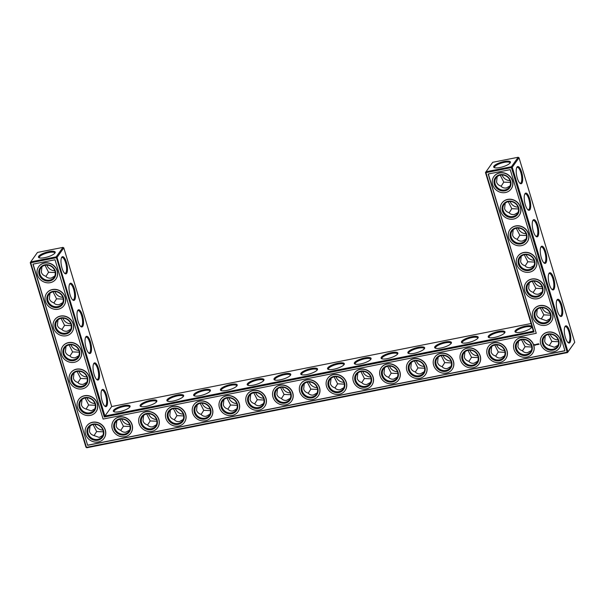 <?xml version="1.0" encoding="UTF-8"?>
<svg xmlns="http://www.w3.org/2000/svg" width="605" height="605" viewBox="0 0 605 605"><rect width="100%" height="100%" fill="white"/><g stroke="black" fill="none" stroke-linecap="round" stroke-linejoin="round"><path stroke-width="0.91" d="M46.872 265.073A8.077 7.313 -144.4 0 0 54.813 270.76M45.02 265.262L48.551 272.273L55.237 272.537M61.476 257.798A8.077 2.609 -101.2 0 1 62.02 257.473A8.077 2.609 -101.2 0 1 66.149 264.884A8.077 2.609 -101.2 0 1 65.158 273.316A8.077 2.609 -101.2 0 1 64.523 273.218M39.499 257.896A8.054 2.216 163.2 0 1 39.317 257.609A8.054 2.216 163.2 0 1 46.388 253.162A8.054 2.216 163.2 0 1 54.737 252.951A8.054 2.216 163.2 0 1 54.745 253.291M41.934 266.797L41.352 272.19C42.01 274.216 43.477 275.555 45.746 276.198C46.835 277.687 48.619 278.33 51.1 278.126L54.722 276.107M45.919 276.387L48.551 272.273M62.973 247.385L37.48 252.429L30.704 261.904L56.189 256.853L62.973 247.385L63.805 247.891L111.706 406.545L531.054 323.524M63.805 247.891L57.029 257.367L56.212 257.73L30.719 262.774L30.704 261.904L30.25 262.668L85.971 447.231L86.81 447.745L567.52 352.571L574.75 342.332L519.029 157.769L518.19 157.255L492.697 162.306L485.475 172.538L533.376 331.2L534.034 331.948L104.31 417.027L104.93 416.021L533.376 331.2M236.797 403.543A8.077 7.313 35.6 0 1 228.849 397.856M129.689 424.748A8.077 7.313 35.6 0 1 121.741 419.068M156.468 419.446A8.077 7.313 35.6 0 1 148.52 413.767M183.239 414.145A8.077 7.313 35.6 0 1 175.299 408.458M210.018 408.844A8.077 7.313 35.6 0 1 202.078 403.157M263.576 398.241A8.077 7.313 35.6 0 1 255.628 392.554M290.355 392.94A8.077 7.313 35.6 0 1 282.406 387.253M451.02 361.132A8.077 7.313 35.6 0 1 443.072 355.445M477.799 355.831A8.077 7.313 35.6 0 1 469.851 350.144M424.241 366.433A8.077 7.313 35.6 0 1 416.293 360.746M542.103 286.83A8.077 7.313 35.6 0 1 534.154 281.143M550.111 313.375A8.077 7.313 35.6 0 1 542.171 307.695M531.349 345.228A8.077 7.313 35.6 0 1 523.408 339.541M504.578 350.529A8.077 7.313 35.6 0 1 496.629 344.842M518.054 207.182A8.077 7.313 35.6 0 1 510.106 201.495M397.462 371.735A8.077 7.313 35.6 0 1 389.514 366.048M370.683 377.036A8.077 7.313 35.6 0 1 362.743 371.349M343.912 382.337A8.077 7.313 35.6 0 1 335.964 376.65M510.038 180.63A8.077 7.313 35.6 0 1 502.089 174.951M317.133 387.639A8.077 7.313 35.6 0 1 309.185 381.952M558.128 339.927A8.077 7.313 35.6 0 1 550.187 334.24M534.086 260.279A8.077 7.313 35.6 0 1 526.138 254.599M526.07 233.734A8.077 7.313 35.6 0 1 518.122 228.047M70.914 344.721A8.077 7.313 -144.4 0 0 78.862 350.401M62.897 318.17A8.077 7.313 -144.4 0 0 70.846 323.856M54.889 291.625A8.077 7.313 -144.4 0 0 62.829 297.305M94.962 424.37A8.077 7.313 -144.4 0 0 102.911 430.049M78.93 371.266A8.077 7.313 -144.4 0 0 86.878 376.953M86.946 397.818A8.077 7.313 -144.4 0 0 94.894 403.505M54.949 271.169A8.077 7.313 -144.4 0 0 48.559 265.285A8.077 7.313 -144.4 0 0 40.883 267.954A8.077 7.313 -144.4 0 0 43.197 278.602A8.077 7.313 -144.4 0 0 54.026 277.355A8.077 7.313 -144.4 0 0 54.949 271.169M62.065 268.287A8.765 2.836 -101.2 0 1 61.68 257.367A8.765 2.836 -101.2 0 1 67.011 264.718A8.765 2.836 -101.2 0 1 64.886 273.536A8.765 2.836 -101.2 0 1 62.065 268.287M44.679 257.662A8.742 2.405 163.2 0 1 39.015 257.722A8.742 2.405 163.2 0 1 46.139 252.338A8.742 2.405 163.2 0 1 55.055 252.875A8.742 2.405 163.2 0 1 44.679 257.662M62.965 297.721A8.077 7.313 -144.4 0 0 56.575 291.829A8.077 7.313 -144.4 0 0 48.899 294.499A8.077 7.313 -144.4 0 0 51.213 305.147A8.077 7.313 -144.4 0 0 62.035 303.899A8.077 7.313 -144.4 0 0 62.965 297.721M49.95 293.349L49.368 298.734C50.026 300.761 51.493 302.099 53.754 302.75C54.851 304.232 56.636 304.875 59.116 304.678L62.738 302.651M53.036 291.807L56.567 298.817L63.253 299.089M53.936 302.939L56.567 298.817M69.492 284.35A8.077 2.609 -101.2 0 1 70.036 284.017A8.077 2.609 -101.2 0 1 74.165 291.436A8.077 2.609 -101.2 0 1 73.175 299.861A8.077 2.609 -101.2 0 1 72.54 299.77M111.706 406.545L104.93 416.021L57.029 257.367L56.189 256.853L104.31 417.027M86.114 347.935A8.765 2.836 -101.2 0 1 85.728 337.015A8.765 2.836 -101.2 0 1 91.06 344.358A8.765 2.836 -101.2 0 1 88.927 353.184A8.765 2.836 -101.2 0 1 86.114 347.935M94.13 374.487A8.765 2.836 -101.2 0 1 93.745 363.56A8.765 2.836 -101.2 0 1 99.076 370.91A8.765 2.836 -101.2 0 1 96.944 379.736A8.765 2.836 -101.2 0 1 94.13 374.487M102.147 401.032A8.765 2.836 -101.2 0 1 101.761 390.112A8.765 2.836 -101.2 0 1 107.085 397.462A8.765 2.836 -101.2 0 1 104.96 406.28A8.765 2.836 -101.2 0 1 102.147 401.032M70.082 294.839A8.765 2.836 -101.2 0 1 69.696 283.919A8.765 2.836 -101.2 0 1 75.028 291.262A8.765 2.836 -101.2 0 1 72.903 300.088A8.765 2.836 -101.2 0 1 70.082 294.839M78.098 321.391A8.765 2.836 -101.2 0 1 77.712 310.463A8.765 2.836 -101.2 0 1 83.044 317.814A8.765 2.836 -101.2 0 1 80.911 326.632A8.765 2.836 -101.2 0 1 78.098 321.391M119.54 411.657A8.765 2.412 -16.8 0 0 129.946 406.863A8.765 2.412 -16.8 0 0 121.008 406.326A8.765 2.412 -16.8 0 0 113.861 411.718A8.765 2.412 -16.8 0 0 119.54 411.657M146.319 406.356A8.765 2.412 -16.8 0 0 156.725 401.561A8.765 2.412 -16.8 0 0 147.786 401.024A8.765 2.412 -16.8 0 0 140.64 406.416A8.765 2.412 -16.8 0 0 146.319 406.356M173.098 401.055A8.765 2.412 -16.8 0 0 183.504 396.26A8.765 2.412 -16.8 0 0 174.565 395.723A8.765 2.412 -16.8 0 0 167.419 401.115A8.765 2.412 -16.8 0 0 173.098 401.055M199.877 395.753A8.765 2.412 -16.8 0 0 210.283 390.959A8.765 2.412 -16.8 0 0 201.344 390.422A8.765 2.412 -16.8 0 0 194.197 395.814A8.765 2.412 -16.8 0 0 199.877 395.753M226.656 390.452A8.765 2.412 -16.8 0 0 237.062 385.657A8.765 2.412 -16.8 0 0 228.123 385.12A8.765 2.412 -16.8 0 0 220.969 390.512A8.765 2.412 -16.8 0 0 226.656 390.452M253.427 385.151A8.765 2.412 -16.8 0 0 263.84 380.356A8.765 2.412 -16.8 0 0 254.894 379.819A8.765 2.412 -16.8 0 0 247.748 385.211A8.765 2.412 -16.8 0 0 253.427 385.151M280.206 379.849A8.765 2.412 -16.8 0 0 290.612 375.055A8.765 2.412 -16.8 0 0 281.673 374.518A8.765 2.412 -16.8 0 0 274.526 379.91A8.765 2.412 -16.8 0 0 280.206 379.849M306.985 374.548A8.765 2.412 -16.8 0 0 317.391 369.753A8.765 2.412 -16.8 0 0 308.452 369.216A8.765 2.412 -16.8 0 0 301.305 374.608A8.765 2.412 -16.8 0 0 306.985 374.548M333.763 369.247A8.765 2.412 -16.8 0 0 344.169 364.452A8.765 2.412 -16.8 0 0 335.23 363.915A8.765 2.412 -16.8 0 0 328.084 369.307A8.765 2.412 -16.8 0 0 333.763 369.247M360.542 363.945A8.765 2.412 -16.8 0 0 370.948 359.151A8.765 2.412 -16.8 0 0 362.009 358.614A8.765 2.412 -16.8 0 0 354.863 364.006A8.765 2.412 -16.8 0 0 360.542 363.945M387.321 358.644A8.765 2.412 -16.8 0 0 397.727 353.849A8.765 2.412 -16.8 0 0 388.788 353.312A8.765 2.412 -16.8 0 0 381.642 358.704A8.765 2.412 -16.8 0 0 387.321 358.644M414.1 353.343A8.765 2.412 -16.8 0 0 424.506 348.548A8.765 2.412 -16.8 0 0 415.567 348.011A8.765 2.412 -16.8 0 0 408.413 353.403A8.765 2.412 -16.8 0 0 414.1 353.343M440.871 348.041A8.765 2.412 -16.8 0 0 451.285 343.247A8.765 2.412 -16.8 0 0 442.338 342.71A8.765 2.412 -16.8 0 0 435.192 348.102A8.765 2.412 -16.8 0 0 440.871 348.041M467.65 342.74A8.765 2.412 -16.8 0 0 478.056 337.945A8.765 2.412 -16.8 0 0 469.117 337.409A8.765 2.412 -16.8 0 0 461.97 342.801A8.765 2.412 -16.8 0 0 467.65 342.74M494.429 337.439A8.765 2.412 -16.8 0 0 504.835 332.644A8.765 2.412 -16.8 0 0 495.896 332.107A8.765 2.412 -16.8 0 0 488.749 337.499A8.765 2.412 -16.8 0 0 494.429 337.439M521.207 332.137A8.765 2.412 -16.8 0 0 531.614 327.343A8.765 2.412 -16.8 0 0 522.675 326.806A8.765 2.412 -16.8 0 0 515.528 332.198A8.765 2.412 -16.8 0 0 521.207 332.137M518.19 157.255L511.414 166.73L485.921 171.775L485.944 172.652L485.475 172.538M499.896 167.532A8.742 2.405 -16.8 0 0 510.28 162.753A8.742 2.405 -16.8 0 0 501.363 162.216A8.742 2.405 -16.8 0 0 494.232 167.6A8.742 2.405 -16.8 0 0 499.896 167.532M574.75 342.332L567.974 351.808L512.246 167.237L519.029 157.769M565.38 337.461A8.765 2.836 -101.2 0 1 564.994 326.534A8.765 2.836 -101.2 0 1 570.326 333.884A8.765 2.836 -101.2 0 1 568.201 342.71A8.765 2.836 -101.2 0 1 565.38 337.461M557.364 310.909A8.765 2.836 -101.2 0 1 556.978 299.989A8.765 2.836 -101.2 0 1 562.31 307.332A8.765 2.836 -101.2 0 1 560.185 316.158A8.765 2.836 -101.2 0 1 557.364 310.909M549.348 284.358A8.765 2.836 -101.2 0 1 548.969 273.437A8.765 2.836 -101.2 0 1 554.293 280.788A8.765 2.836 -101.2 0 1 552.168 289.606A8.765 2.836 -101.2 0 1 549.348 284.358M541.339 257.813A8.765 2.836 -101.2 0 1 540.953 246.893A8.765 2.836 -101.2 0 1 546.277 254.236A8.765 2.836 -101.2 0 1 544.152 263.062A8.765 2.836 -101.2 0 1 541.339 257.813M533.323 231.261A8.765 2.836 -101.2 0 1 532.937 220.341A8.765 2.836 -101.2 0 1 538.261 227.692A8.765 2.836 -101.2 0 1 536.136 236.51A8.765 2.836 -101.2 0 1 533.323 231.261M525.306 204.717A8.765 2.836 -101.2 0 1 524.921 193.789A8.765 2.836 -101.2 0 1 530.245 201.14A8.765 2.836 -101.2 0 1 528.12 209.965A8.765 2.836 -101.2 0 1 525.306 204.717M517.29 178.165A8.765 2.836 -101.2 0 1 516.904 167.245A8.765 2.836 -101.2 0 1 522.228 174.588A8.765 2.836 -101.2 0 1 520.103 183.413A8.765 2.836 -101.2 0 1 517.29 178.165M226.996 398.045L230.52 405.04L237.213 405.32M119.888 419.25L123.405 426.245L130.105 426.525M146.667 413.949L150.184 420.944L156.884 421.224M173.446 408.647L176.963 415.643L183.663 415.922M200.225 403.346L203.741 410.341L210.434 410.621M253.775 392.743L257.299 399.739L263.992 400.018M280.554 387.442L284.078 394.437L290.771 394.717M441.219 355.634L444.743 362.629L451.436 362.909M467.998 350.333L471.522 357.321L478.215 357.608M414.44 360.935L417.964 367.931L424.657 368.211M542.519 288.608L535.833 288.343L533.202 292.457M532.302 281.333L535.833 288.343M550.535 315.16L543.85 314.887L541.218 319.009M540.318 307.877L543.85 314.887M521.555 339.73L525.072 346.718L531.772 346.998M494.777 345.031L498.293 352.019L504.993 352.307M518.47 208.959L511.792 208.695L509.153 212.816M508.253 201.684L511.792 208.695M387.669 366.237L391.185 373.232L397.878 373.512M360.89 371.538L364.407 378.533L371.107 378.813M334.111 376.839L337.628 383.835L344.328 384.115M510.454 182.415L503.776 182.143L501.137 186.264M500.237 175.132L503.776 182.143M307.332 382.141L310.849 389.136L317.549 389.416M558.551 341.704L551.866 341.439L549.234 345.553M548.334 334.429L551.866 341.439M534.502 262.063L527.817 261.791L525.185 265.913M524.285 254.781L527.817 261.791M526.486 235.511L519.808 235.239L517.169 239.361M516.269 228.236L519.808 235.239M69.068 344.903L72.6 351.913L79.278 352.186M61.052 318.359L64.584 325.369L71.269 325.634M93.109 424.551L96.649 431.562L103.326 431.834M77.077 371.455L80.616 378.465L87.294 378.73M85.093 398.007L88.632 405.01L95.31 405.282M55.426 271.282A8.765 7.941 -144.4 0 0 41.102 266.707A8.765 7.941 -144.4 0 0 45.322 280.69A8.765 7.941 -144.4 0 0 55.426 271.282M63.442 297.826A8.765 7.941 -144.4 0 0 49.118 293.259A8.765 7.941 -144.4 0 0 53.338 307.234A8.765 7.941 -144.4 0 0 63.442 297.826M85.517 337.446A8.077 2.609 -101.2 0 1 86.069 337.114A8.077 2.609 -101.2 0 1 90.198 344.532A8.077 2.609 -101.2 0 1 89.207 352.965A8.077 2.609 -101.2 0 1 88.572 352.866M93.533 363.998A8.077 2.609 -101.2 0 1 94.085 363.666A8.077 2.609 -101.2 0 1 98.214 371.084A8.077 2.609 -101.2 0 1 97.224 379.509A8.077 2.609 -101.2 0 1 96.588 379.411M101.549 390.543A8.077 2.609 -101.2 0 1 102.101 390.21A8.077 2.609 -101.2 0 1 106.223 397.629A8.077 2.609 -101.2 0 1 105.232 406.061A8.077 2.609 -101.2 0 1 104.604 405.963M77.501 310.894A8.077 2.609 -101.2 0 1 78.053 310.569A8.077 2.609 -101.2 0 1 82.182 317.98A8.077 2.609 -101.2 0 1 81.191 326.413A8.077 2.609 -101.2 0 1 80.556 326.314M129.636 407.278A8.077 2.223 -16.8 0 0 129.629 406.938A8.077 2.223 -16.8 0 0 121.257 407.142A8.077 2.223 -16.8 0 0 114.163 411.604A8.077 2.223 -16.8 0 0 114.345 411.892M156.415 401.977A8.077 2.223 -16.8 0 0 156.408 401.637A8.077 2.223 -16.8 0 0 148.036 401.841A8.077 2.223 -16.8 0 0 140.942 406.303A8.077 2.223 -16.8 0 0 141.124 406.59M183.194 396.676A8.077 2.223 -16.8 0 0 183.186 396.336A8.077 2.223 -16.8 0 0 174.815 396.54A8.077 2.223 -16.8 0 0 167.721 401.002A8.077 2.223 -16.8 0 0 167.903 401.289M209.973 391.374A8.077 2.223 -16.8 0 0 209.965 391.034A8.077 2.223 -16.8 0 0 201.594 391.238A8.077 2.223 -16.8 0 0 194.5 395.7A8.077 2.223 -16.8 0 0 194.681 395.988M236.752 386.073A8.077 2.223 -16.8 0 0 236.744 385.733A8.077 2.223 -16.8 0 0 228.365 385.937A8.077 2.223 -16.8 0 0 221.279 390.399A8.077 2.223 -16.8 0 0 221.46 390.686M263.53 380.772A8.077 2.223 -16.8 0 0 263.515 380.432A8.077 2.223 -16.8 0 0 255.144 380.636A8.077 2.223 -16.8 0 0 248.058 385.098A8.077 2.223 -16.8 0 0 248.239 385.385M290.309 375.471A8.077 2.223 -16.8 0 0 290.294 375.13A8.077 2.223 -16.8 0 0 281.922 375.334A8.077 2.223 -16.8 0 0 274.836 379.796A8.077 2.223 -16.8 0 0 275.01 380.084M317.08 370.169A8.077 2.223 -16.8 0 0 317.073 369.829A8.077 2.223 -16.8 0 0 308.701 370.033A8.077 2.223 -16.8 0 0 301.608 374.495A8.077 2.223 -16.8 0 0 301.789 374.782M343.859 364.868A8.077 2.223 -16.8 0 0 343.852 364.528A8.077 2.223 -16.8 0 0 335.48 364.732A8.077 2.223 -16.8 0 0 328.386 369.194A8.077 2.223 -16.8 0 0 328.568 369.481M370.638 359.567A8.077 2.223 -16.8 0 0 370.631 359.226A8.077 2.223 -16.8 0 0 362.259 359.43A8.077 2.223 -16.8 0 0 355.165 363.892A8.077 2.223 -16.8 0 0 355.347 364.18M397.417 354.265A8.077 2.223 -16.8 0 0 397.409 353.925A8.077 2.223 -16.8 0 0 389.03 354.129A8.077 2.223 -16.8 0 0 381.944 358.591A8.077 2.223 -16.8 0 0 382.126 358.878M424.196 348.964A8.077 2.223 -16.8 0 0 424.188 348.616A8.077 2.223 -16.8 0 0 415.809 348.828A8.077 2.223 -16.8 0 0 408.723 353.29A8.077 2.223 -16.8 0 0 408.904 353.577M450.975 343.663A8.077 2.223 -16.8 0 0 450.959 343.315A8.077 2.223 -16.8 0 0 442.588 343.527A8.077 2.223 -16.8 0 0 435.502 347.988A8.077 2.223 -16.8 0 0 435.683 348.276M477.753 338.361A8.077 2.223 -16.8 0 0 477.738 338.013A8.077 2.223 -16.8 0 0 469.367 338.225A8.077 2.223 -16.8 0 0 462.28 342.687A8.077 2.223 -16.8 0 0 462.454 342.974M504.525 333.06A8.077 2.223 -16.8 0 0 504.517 332.712A8.077 2.223 -16.8 0 0 496.145 332.924A8.077 2.223 -16.8 0 0 489.052 337.386A8.077 2.223 -16.8 0 0 489.233 337.673M531.303 327.759A8.077 2.223 -16.8 0 0 531.296 327.411A8.077 2.223 -16.8 0 0 522.924 327.623A8.077 2.223 -16.8 0 0 515.831 332.084A8.077 2.223 -16.8 0 0 516.012 332.372M86.81 447.745L86.447 447.345L567.157 352.171L567.52 352.571L567.974 351.808L567.157 352.171L511.437 167.608L512.246 167.237L511.414 166.73L511.437 167.608L485.944 172.652L534.034 331.948M509.97 163.168A8.054 2.216 -16.8 0 0 509.954 162.828A8.054 2.216 -16.8 0 0 501.605 163.032A8.054 2.216 -16.8 0 0 494.542 167.479A8.054 2.216 -16.8 0 0 494.716 167.767M564.79 326.965A8.077 2.609 -101.2 0 1 565.335 326.639A8.077 2.609 -101.2 0 1 569.464 334.051A8.077 2.609 -101.2 0 1 568.473 342.483A8.077 2.609 -101.2 0 1 567.838 342.385M556.774 300.42A8.077 2.609 -101.2 0 1 557.318 300.088A8.077 2.609 -101.2 0 1 561.448 307.506A8.077 2.609 -101.2 0 1 560.457 315.931A8.077 2.609 -101.2 0 1 559.822 315.84M548.758 273.868A8.077 2.609 -101.2 0 1 549.302 273.543A8.077 2.609 -101.2 0 1 553.431 280.954A8.077 2.609 -101.2 0 1 552.441 289.387A8.077 2.609 -101.2 0 1 551.805 289.288M540.741 247.324A8.077 2.609 -101.2 0 1 541.286 246.991A8.077 2.609 -101.2 0 1 545.415 254.41A8.077 2.609 -101.2 0 1 544.424 262.835A8.077 2.609 -101.2 0 1 543.797 262.744M532.725 220.772A8.077 2.609 -101.2 0 1 533.27 220.447A8.077 2.609 -101.2 0 1 537.399 227.858A8.077 2.609 -101.2 0 1 536.408 236.29A8.077 2.609 -101.2 0 1 535.78 236.192M524.709 194.228A8.077 2.609 -101.2 0 1 525.253 193.895A8.077 2.609 -101.2 0 1 529.383 201.314A8.077 2.609 -101.2 0 1 528.392 209.738A8.077 2.609 -101.2 0 1 527.764 209.64M516.693 167.676A8.077 2.609 -101.2 0 1 517.245 167.343A8.077 2.609 -101.2 0 1 521.366 174.762A8.077 2.609 -101.2 0 1 520.376 183.194A8.077 2.609 -101.2 0 1 519.748 183.096M30.25 262.668L30.719 262.774L86.447 447.345L85.971 447.231M250.697 394.286L250.115 399.671C250.773 401.69 252.224 403.028 254.478 403.679C256.006 405.335 257.798 405.985 259.855 405.622L263.485 403.595M257.299 399.739L254.66 403.875M230.52 405.04L227.881 409.177M223.918 399.587L223.336 404.972C223.994 406.991 225.446 408.33 227.699 408.98C229.227 410.636 231.019 411.287 233.076 410.924L236.706 408.897M143.589 415.491L142.999 420.876C143.657 422.895 145.117 424.234 147.37 424.884C148.891 426.54 150.683 427.19 152.74 426.827L156.37 424.801M150.184 420.944L147.544 425.081M123.405 426.245L120.773 430.382M116.81 420.793L116.221 426.177C116.878 428.196 118.338 429.535 120.592 430.185C122.112 431.841 123.904 432.492 125.969 432.129L129.591 430.102M170.36 410.19L169.778 415.575C170.436 417.594 171.888 418.932 174.142 419.583C175.669 421.239 177.462 421.889 179.519 421.526L183.149 419.499M176.963 415.643L174.323 419.779M197.139 404.889L196.557 410.273C197.215 412.292 198.667 413.631 200.921 414.281C202.448 415.938 204.24 416.588 206.297 416.225L209.927 414.198M203.741 410.341L201.102 414.478M277.476 388.985L276.886 394.369C277.544 396.388 279.003 397.727 281.257 398.377C282.785 400.034 284.577 400.684 286.634 400.321L290.264 398.294M284.078 394.437L281.438 398.574M304.255 383.683L303.665 389.068C304.323 391.087 305.782 392.426 308.036 393.076C309.556 394.732 311.348 395.375 313.405 395.02L317.035 392.993M310.849 389.136L308.217 393.273M464.92 351.876L464.33 357.26C464.988 359.279 466.447 360.618 468.701 361.268C470.229 362.924 472.021 363.567 474.078 363.212L477.7 361.185M471.522 357.321L468.883 361.457M444.743 362.629L442.104 366.759M438.141 357.177L437.559 362.561C438.217 364.581 439.669 365.919 441.922 366.57C443.45 368.226 445.242 368.868 447.299 368.513L450.929 366.486M491.699 346.574L491.109 351.959C491.767 353.978 493.226 355.316 495.48 355.967C497 357.623 498.792 358.266 500.849 357.91L504.479 355.884M498.293 352.019L495.661 356.156M417.964 367.931L415.325 372.06M411.362 362.478L410.78 367.863C411.438 369.882 412.89 371.22 415.143 371.871C416.671 373.527 418.463 374.17 420.52 373.814L424.15 371.788M521.207 256.323L520.618 261.708C521.283 263.735 522.743 265.073 525.011 265.724C526.116 267.213 527.9 267.856 530.366 267.652L533.996 265.625M529.224 282.868L528.634 288.26C529.299 290.287 530.759 291.625 533.028 292.268C534.124 293.758 535.917 294.401 538.382 294.196L542.004 292.177M537.232 309.42L536.65 314.804C537.308 316.831 538.775 318.17 541.044 318.82L546.398 320.748L550.021 318.722M545.249 335.972L544.666 341.356C545.324 343.383 546.791 344.721 549.06 345.364L554.414 347.293L558.037 345.274M525.072 346.718L522.433 350.855M518.477 341.273L517.888 346.657C518.545 348.677 520.005 350.015 522.259 350.666C523.779 352.322 525.571 352.965 527.628 352.609L531.258 350.582M497.159 176.675L496.576 182.06C497.234 184.094 498.694 185.425 500.963 186.075C502.067 187.565 503.852 188.208 506.317 188.004L509.947 185.985M505.175 203.227L504.585 208.612C505.251 210.638 506.71 211.977 508.979 212.62C510.083 214.109 511.868 214.752 514.333 214.556L517.963 212.529M391.185 373.232L388.546 377.361M384.583 367.779L384.001 373.164C384.659 375.183 386.111 376.522 388.365 377.172C389.892 378.828 391.685 379.471 393.742 379.116L397.372 377.089M364.407 378.533L361.767 382.662M357.805 373.081L357.222 378.465C357.88 380.484 359.332 381.823 361.586 382.473C363.113 384.13 364.906 384.772 366.963 384.417L370.593 382.39M337.628 383.835L334.988 387.964M331.033 378.382L330.443 383.767C331.101 385.786 332.561 387.124 334.815 387.775C336.335 389.431 338.127 390.074 340.184 389.718L343.814 387.692M513.191 229.771L512.601 235.163C513.267 237.19 514.726 238.529 516.995 239.172C518.099 240.661 519.884 241.304 522.349 241.1L525.979 239.081M70.755 329.203L67.132 331.222C64.652 331.427 62.867 330.784 61.771 329.294C59.509 328.651 58.042 327.313 57.384 325.286L57.967 319.894M61.952 329.483L64.584 325.369M65.983 346.446L65.401 351.83C66.058 353.857 67.526 355.195 69.787 355.846C70.883 357.328 72.668 357.971 75.149 357.774L78.771 355.755M69.961 356.035L72.6 351.913M94.803 408.851L91.181 410.871L85.819 408.942C83.55 408.292 82.091 406.961 81.433 404.934L82.015 399.542M85.993 409.131L88.632 405.01M90.032 426.094L89.442 431.478C90.107 433.505 91.567 434.844 93.835 435.494L99.19 437.423L102.82 435.396M94.009 435.683L96.649 431.562M73.999 372.998L73.417 378.382C74.075 380.409 75.542 381.747 77.803 382.39C78.9 383.88 80.684 384.523 83.165 384.326L86.787 382.299M77.977 382.579L80.616 378.465M57.135 270.942A10.618 9.612 -144.4 0 0 48.74 263.205A10.618 9.612 -144.4 0 0 38.652 266.714A10.618 9.612 -144.4 0 0 41.692 280.712A10.618 9.612 -144.4 0 0 55.917 279.064A10.618 9.612 -144.4 0 0 57.135 270.942M70.982 324.265A8.077 7.313 -144.4 0 0 64.591 318.381A8.077 7.313 -144.4 0 0 56.915 321.051A8.077 7.313 -144.4 0 0 59.229 331.699A8.077 7.313 -144.4 0 0 70.051 330.451A8.077 7.313 -144.4 0 0 70.982 324.265M65.151 297.486A10.618 9.612 -144.4 0 0 56.757 289.75A10.618 9.612 -144.4 0 0 46.668 293.266A10.618 9.612 -144.4 0 0 49.708 307.257A10.618 9.612 -144.4 0 0 63.933 305.616A10.618 9.612 -144.4 0 0 65.151 297.486M87.649 445.303L32.95 264.135L55.017 259.772L103.107 419.061L536.264 333.31L488.167 174.013L510.234 169.642L564.934 350.817L87.649 445.303L33.101 264.105M227.193 398.007A8.077 7.313 35.6 0 1 235.7 401.478A8.077 7.313 35.6 0 1 236.003 410.137A8.077 7.313 35.6 0 1 225.181 411.385A8.077 7.313 35.6 0 1 222.867 400.737A8.077 7.313 35.6 0 1 227.193 398.007M253.971 392.705A8.077 7.313 35.6 0 1 262.472 396.177A8.077 7.313 35.6 0 1 262.782 404.836A8.077 7.313 35.6 0 1 251.96 406.084A8.077 7.313 35.6 0 1 249.646 395.436A8.077 7.313 35.6 0 1 253.971 392.705M200.414 403.308A8.077 7.313 35.6 0 1 208.922 406.779A8.077 7.313 35.6 0 1 209.224 415.438A8.077 7.313 35.6 0 1 198.402 416.686A8.077 7.313 35.6 0 1 196.088 406.038A8.077 7.313 35.6 0 1 200.414 403.308M120.077 419.212A8.077 7.313 35.6 0 1 128.585 422.683A8.077 7.313 35.6 0 1 128.895 431.342A8.077 7.313 35.6 0 1 118.073 432.59A8.077 7.313 35.6 0 1 115.759 421.942A8.077 7.313 35.6 0 1 120.077 419.212M146.856 413.911A8.077 7.313 35.6 0 1 155.364 417.382A8.077 7.313 35.6 0 1 155.674 426.041A8.077 7.313 35.6 0 1 144.845 427.289A8.077 7.313 35.6 0 1 142.538 416.641A8.077 7.313 35.6 0 1 146.856 413.911M103.047 430.458A8.077 7.313 -144.4 0 0 96.656 424.574A8.077 7.313 -144.4 0 0 88.98 427.243A8.077 7.313 -144.4 0 0 91.294 437.891A8.077 7.313 -144.4 0 0 102.116 436.644A8.077 7.313 -144.4 0 0 103.047 430.458M173.635 408.609A8.077 7.313 35.6 0 1 182.143 412.081A8.077 7.313 35.6 0 1 182.453 420.74A8.077 7.313 35.6 0 1 171.623 421.988A8.077 7.313 35.6 0 1 169.309 411.339A8.077 7.313 35.6 0 1 173.635 408.609M280.75 387.404A8.077 7.313 35.6 0 1 289.25 390.875A8.077 7.313 35.6 0 1 289.561 399.534A8.077 7.313 35.6 0 1 278.739 400.782A8.077 7.313 35.6 0 1 276.424 390.134A8.077 7.313 35.6 0 1 280.75 387.404M307.522 382.103A8.077 7.313 35.6 0 1 316.029 385.574A8.077 7.313 35.6 0 1 316.339 394.233A8.077 7.313 35.6 0 1 305.517 395.481A8.077 7.313 35.6 0 1 303.203 384.833A8.077 7.313 35.6 0 1 307.522 382.103M441.416 355.596A8.077 7.313 35.6 0 1 449.916 359.067A8.077 7.313 35.6 0 1 450.226 367.727A8.077 7.313 35.6 0 1 439.404 368.974A8.077 7.313 35.6 0 1 437.09 358.326A8.077 7.313 35.6 0 1 441.416 355.596M468.194 350.295A8.077 7.313 35.6 0 1 476.695 353.766A8.077 7.313 35.6 0 1 477.005 362.425A8.077 7.313 35.6 0 1 466.183 363.673A8.077 7.313 35.6 0 1 463.869 353.025A8.077 7.313 35.6 0 1 468.194 350.295M414.637 360.898A8.077 7.313 35.6 0 1 423.145 364.369A8.077 7.313 35.6 0 1 423.447 373.028A8.077 7.313 35.6 0 1 412.625 374.276A8.077 7.313 35.6 0 1 410.311 363.628A8.077 7.313 35.6 0 1 414.637 360.898M494.966 344.994A8.077 7.313 35.6 0 1 503.473 348.465A8.077 7.313 35.6 0 1 503.783 357.124A8.077 7.313 35.6 0 1 492.962 358.372A8.077 7.313 35.6 0 1 490.647 347.724A8.077 7.313 35.6 0 1 494.966 344.994M387.858 366.199A8.077 7.313 35.6 0 1 396.366 369.67A8.077 7.313 35.6 0 1 396.668 378.329A8.077 7.313 35.6 0 1 385.846 379.577A8.077 7.313 35.6 0 1 383.532 368.929A8.077 7.313 35.6 0 1 387.858 366.199M524.474 254.743A8.077 7.313 35.6 0 1 532.982 258.214A8.077 7.313 35.6 0 1 533.292 266.873A8.077 7.313 35.6 0 1 522.47 268.121A8.077 7.313 35.6 0 1 520.156 257.473A8.077 7.313 35.6 0 1 524.474 254.743M532.491 281.287A8.077 7.313 35.6 0 1 540.999 284.766A8.077 7.313 35.6 0 1 541.309 293.425A8.077 7.313 35.6 0 1 530.479 294.673A8.077 7.313 35.6 0 1 528.173 284.025A8.077 7.313 35.6 0 1 532.491 281.287M540.507 307.839A8.077 7.313 35.6 0 1 549.015 311.31A8.077 7.313 35.6 0 1 549.325 319.969A8.077 7.313 35.6 0 1 538.495 321.217A8.077 7.313 35.6 0 1 536.181 310.577A8.077 7.313 35.6 0 1 540.507 307.839M548.523 334.391A8.077 7.313 35.6 0 1 557.031 337.862A8.077 7.313 35.6 0 1 557.334 346.521A8.077 7.313 35.6 0 1 546.512 347.769A8.077 7.313 35.6 0 1 544.197 337.121A8.077 7.313 35.6 0 1 548.523 334.391M521.744 339.692A8.077 7.313 35.6 0 1 530.252 343.164A8.077 7.313 35.6 0 1 530.562 351.823A8.077 7.313 35.6 0 1 519.733 353.07A8.077 7.313 35.6 0 1 517.419 342.422A8.077 7.313 35.6 0 1 521.744 339.692M500.433 175.095A8.077 7.313 35.6 0 1 508.934 178.566A8.077 7.313 35.6 0 1 509.244 187.225A8.077 7.313 35.6 0 1 498.422 188.48A8.077 7.313 35.6 0 1 496.108 177.832A8.077 7.313 35.6 0 1 500.433 175.095M508.45 201.646A8.077 7.313 35.6 0 1 516.95 205.118A8.077 7.313 35.6 0 1 517.26 213.777A8.077 7.313 35.6 0 1 506.438 215.025A8.077 7.313 35.6 0 1 504.124 204.377A8.077 7.313 35.6 0 1 508.45 201.646M516.458 228.191A8.077 7.313 35.6 0 1 524.966 231.67A8.077 7.313 35.6 0 1 525.276 240.329A8.077 7.313 35.6 0 1 514.454 241.576A8.077 7.313 35.6 0 1 512.14 230.929A8.077 7.313 35.6 0 1 516.458 228.191M361.079 371.5A8.077 7.313 35.6 0 1 369.587 374.971A8.077 7.313 35.6 0 1 369.889 383.63A8.077 7.313 35.6 0 1 359.067 384.878A8.077 7.313 35.6 0 1 356.753 374.23A8.077 7.313 35.6 0 1 361.079 371.5M334.3 376.802A8.077 7.313 35.6 0 1 342.808 380.273A8.077 7.313 35.6 0 1 343.118 388.932A8.077 7.313 35.6 0 1 332.289 390.18A8.077 7.313 35.6 0 1 329.975 379.532A8.077 7.313 35.6 0 1 334.3 376.802M78.998 350.817A8.077 7.313 -144.4 0 0 72.608 344.926A8.077 7.313 -144.4 0 0 64.932 347.603A8.077 7.313 -144.4 0 0 67.246 358.251A8.077 7.313 -144.4 0 0 78.068 356.995A8.077 7.313 -144.4 0 0 78.998 350.817M87.014 377.361A8.077 7.313 -144.4 0 0 80.624 371.478A8.077 7.313 -144.4 0 0 72.948 374.147A8.077 7.313 -144.4 0 0 75.262 384.795A8.077 7.313 -144.4 0 0 86.084 383.547A8.077 7.313 -144.4 0 0 87.014 377.361M95.03 403.913A8.077 7.313 -144.4 0 0 88.64 398.03A8.077 7.313 -144.4 0 0 80.964 400.699A8.077 7.313 -144.4 0 0 83.278 411.347A8.077 7.313 -144.4 0 0 94.1 410.092A8.077 7.313 -144.4 0 0 95.03 403.913M38.705 266.639A10.618 9.612 35.6 0 1 38.765 266.555A10.618 9.612 35.6 0 1 48.854 263.046A10.618 9.612 35.6 0 1 57.248 270.783A10.618 9.612 35.6 0 1 56.031 278.905A10.618 9.612 35.6 0 1 55.97 278.988M71.458 324.378A8.765 7.941 -144.4 0 0 57.135 319.803A8.765 7.941 -144.4 0 0 61.355 333.786A8.765 7.941 -144.4 0 0 71.458 324.378M46.721 293.183A10.618 9.612 35.6 0 1 46.782 293.107A10.618 9.612 35.6 0 1 56.87 289.591A10.618 9.612 35.6 0 1 65.264 297.327A10.618 9.612 35.6 0 1 64.047 305.457A10.618 9.612 35.6 0 1 63.986 305.533M564.896 350.688L87.763 445.144M536.264 333.31L488.326 173.983M226.83 397.606A8.765 7.941 35.6 0 1 237.531 408.314A8.765 7.941 35.6 0 1 223.434 411.105A8.765 7.941 35.6 0 1 226.83 397.606M253.608 392.305A8.765 7.941 35.6 0 1 264.309 403.013A8.765 7.941 35.6 0 1 250.213 405.804A8.765 7.941 35.6 0 1 253.608 392.305M200.051 402.907A8.765 7.941 35.6 0 1 210.759 413.616A8.765 7.941 35.6 0 1 196.655 416.406A8.765 7.941 35.6 0 1 200.051 402.907M119.714 418.811A8.765 7.941 35.6 0 1 130.423 429.52A8.765 7.941 35.6 0 1 116.326 432.31A8.765 7.941 35.6 0 1 119.714 418.811M146.493 413.51A8.765 7.941 35.6 0 1 157.202 424.218A8.765 7.941 35.6 0 1 143.098 427.009A8.765 7.941 35.6 0 1 146.493 413.51M103.515 430.571A8.765 7.941 -144.4 0 0 89.2 426.003A8.765 7.941 -144.4 0 0 93.42 439.979A8.765 7.941 -144.4 0 0 103.515 430.571M173.272 408.209A8.765 7.941 35.6 0 1 183.981 418.917A8.765 7.941 35.6 0 1 169.876 421.708A8.765 7.941 35.6 0 1 173.272 408.209M280.387 387.003A8.765 7.941 35.6 0 1 291.088 397.712A8.765 7.941 35.6 0 1 276.992 400.502A8.765 7.941 35.6 0 1 280.387 387.003M307.159 381.702A8.765 7.941 35.6 0 1 317.867 392.411A8.765 7.941 35.6 0 1 303.77 395.201A8.765 7.941 35.6 0 1 307.159 381.702M441.053 355.195A8.765 7.941 35.6 0 1 451.753 365.904A8.765 7.941 35.6 0 1 437.657 368.695A8.765 7.941 35.6 0 1 441.053 355.195M467.831 349.894A8.765 7.941 35.6 0 1 478.532 360.603A8.765 7.941 35.6 0 1 464.436 363.393A8.765 7.941 35.6 0 1 467.831 349.894M414.274 360.497A8.765 7.941 35.6 0 1 424.975 371.205A8.765 7.941 35.6 0 1 410.878 373.996A8.765 7.941 35.6 0 1 414.274 360.497M494.603 344.593A8.765 7.941 35.6 0 1 505.311 355.301A8.765 7.941 35.6 0 1 491.207 358.092A8.765 7.941 35.6 0 1 494.603 344.593M387.495 365.798A8.765 7.941 35.6 0 1 398.196 376.507A8.765 7.941 35.6 0 1 384.099 379.297A8.765 7.941 35.6 0 1 387.495 365.798M524.111 254.342A8.765 7.941 35.6 0 1 534.82 265.05A8.765 7.941 35.6 0 1 520.716 267.841A8.765 7.941 35.6 0 1 524.111 254.342M532.128 280.894A8.765 7.941 35.6 0 1 542.836 291.602A8.765 7.941 35.6 0 1 528.732 294.393A8.765 7.941 35.6 0 1 532.128 280.894M540.144 307.438A8.765 7.941 35.6 0 1 550.852 318.154A8.765 7.941 35.6 0 1 536.748 320.945A8.765 7.941 35.6 0 1 540.144 307.438M548.16 333.99A8.765 7.941 35.6 0 1 558.869 344.699A8.765 7.941 35.6 0 1 544.765 347.489A8.765 7.941 35.6 0 1 548.16 333.99M521.381 339.292A8.765 7.941 35.6 0 1 532.09 350A8.765 7.941 35.6 0 1 517.986 352.791A8.765 7.941 35.6 0 1 521.381 339.292M500.07 174.694A8.765 7.941 35.6 0 1 510.771 185.41A8.765 7.941 35.6 0 1 496.675 188.2A8.765 7.941 35.6 0 1 500.07 174.694M508.087 201.246A8.765 7.941 35.6 0 1 518.788 211.954A8.765 7.941 35.6 0 1 504.691 214.745A8.765 7.941 35.6 0 1 508.087 201.246M516.095 227.798A8.765 7.941 35.6 0 1 526.804 238.506A8.765 7.941 35.6 0 1 512.707 241.297A8.765 7.941 35.6 0 1 516.095 227.798M360.716 371.099A8.765 7.941 35.6 0 1 371.425 381.808A8.765 7.941 35.6 0 1 357.321 384.599A8.765 7.941 35.6 0 1 360.716 371.099M333.937 376.401A8.765 7.941 35.6 0 1 344.646 387.109A8.765 7.941 35.6 0 1 330.542 389.9A8.765 7.941 35.6 0 1 333.937 376.401M79.467 350.923A8.765 7.941 -144.4 0 0 65.151 346.355A8.765 7.941 -144.4 0 0 69.371 360.33A8.765 7.941 -144.4 0 0 79.467 350.923M87.483 377.475A8.765 7.941 -144.4 0 0 73.167 372.899A8.765 7.941 -144.4 0 0 77.387 386.882A8.765 7.941 -144.4 0 0 87.483 377.475M95.499 404.027A8.765 7.941 -144.4 0 0 81.183 399.451A8.765 7.941 -144.4 0 0 85.403 413.434A8.765 7.941 -144.4 0 0 95.499 404.027M542.019 335.805A10.618 9.612 35.6 0 1 542.08 335.722A10.618 9.612 35.6 0 1 547.759 332.13A10.618 9.612 35.6 0 1 558.944 336.698A10.618 9.612 35.6 0 1 559.345 348.079A10.618 9.612 35.6 0 1 559.285 348.155M538.616 343.799L539.161 344.237M538.412 343.844L538.631 344.343M537.936 343.897L538.117 344.479L537.936 343.897M537.618 344.343L537.784 343.965L537.913 344.525L537.255 344.071L537.739 343.942M536.741 344.169L537.293 344.608M536.408 344.275L536.612 344.737M535.773 344.593L536.212 344.737M534.661 344.449L535.561 344.88L534.964 345.319L534.616 344.548M515.241 341.107A10.618 9.612 35.6 0 1 515.301 341.023A10.618 9.612 35.6 0 1 520.981 337.431A10.618 9.612 35.6 0 1 532.166 341.999A10.618 9.612 35.6 0 1 532.566 353.38A10.618 9.612 35.6 0 1 532.506 353.456M488.469 346.408A10.618 9.612 35.6 0 1 488.522 346.325A10.618 9.612 35.6 0 1 494.209 342.732A10.618 9.612 35.6 0 1 505.387 347.3A10.618 9.612 35.6 0 1 505.788 358.682A10.618 9.612 35.6 0 1 505.735 358.757M461.691 351.709A10.618 9.612 35.6 0 1 461.744 351.626A10.618 9.612 35.6 0 1 467.431 348.034A10.618 9.612 35.6 0 1 478.608 352.602A10.618 9.612 35.6 0 1 479.009 363.983A10.618 9.612 35.6 0 1 478.956 364.059M434.912 357.01A10.618 9.612 35.6 0 1 434.965 356.927A10.618 9.612 35.6 0 1 440.652 353.335A10.618 9.612 35.6 0 1 451.829 357.903A10.618 9.612 35.6 0 1 452.238 369.284A10.618 9.612 35.6 0 1 452.177 369.36M534.003 309.253A10.618 9.612 35.6 0 1 534.064 309.178A10.618 9.612 35.6 0 1 539.743 305.585A10.618 9.612 35.6 0 1 550.928 310.146A10.618 9.612 35.6 0 1 551.329 321.527A10.618 9.612 35.6 0 1 551.268 321.61M408.133 362.312A10.618 9.612 35.6 0 1 408.193 362.229A10.618 9.612 35.6 0 1 413.873 358.636A10.618 9.612 35.6 0 1 425.05 363.204A10.618 9.612 35.6 0 1 425.459 374.586A10.618 9.612 35.6 0 1 425.398 374.661M381.354 367.613A10.618 9.612 35.6 0 1 381.415 367.53A10.618 9.612 35.6 0 1 387.094 363.938A10.618 9.612 35.6 0 1 398.272 368.505A10.618 9.612 35.6 0 1 398.68 379.887A10.618 9.612 35.6 0 1 398.619 379.963M354.575 372.914A10.618 9.612 35.6 0 1 354.636 372.831A10.618 9.612 35.6 0 1 360.315 369.239A10.618 9.612 35.6 0 1 371.5 373.807A10.618 9.612 35.6 0 1 371.901 385.188A10.618 9.612 35.6 0 1 371.841 385.264M327.804 378.216A10.618 9.612 35.6 0 1 327.857 378.133A10.618 9.612 35.6 0 1 333.536 374.54A10.618 9.612 35.6 0 1 344.721 379.108A10.618 9.612 35.6 0 1 345.122 390.49A10.618 9.612 35.6 0 1 345.069 390.565M525.995 282.709A10.618 9.612 35.6 0 1 526.048 282.626A10.618 9.612 35.6 0 1 531.735 279.034A10.618 9.612 35.6 0 1 542.912 283.601A10.618 9.612 35.6 0 1 543.313 294.975A10.618 9.612 35.6 0 1 543.26 295.059M517.978 256.157A10.618 9.612 35.6 0 1 518.031 256.081A10.618 9.612 35.6 0 1 523.718 252.482A10.618 9.612 35.6 0 1 534.896 257.049A10.618 9.612 35.6 0 1 535.296 268.431A10.618 9.612 35.6 0 1 535.243 268.507M301.025 383.517A10.618 9.612 35.6 0 1 301.078 383.441A10.618 9.612 35.6 0 1 306.765 379.842A10.618 9.612 35.6 0 1 317.943 384.409A10.618 9.612 35.6 0 1 318.343 395.791A10.618 9.612 35.6 0 1 318.291 395.867M274.246 388.818A10.618 9.612 35.6 0 1 274.299 388.743A10.618 9.612 35.6 0 1 279.986 385.143A10.618 9.612 35.6 0 1 291.164 389.711A10.618 9.612 35.6 0 1 291.565 401.092A10.618 9.612 35.6 0 1 291.512 401.168M247.468 394.12A10.618 9.612 35.6 0 1 247.521 394.044A10.618 9.612 35.6 0 1 253.208 390.444A10.618 9.612 35.6 0 1 264.385 395.012A10.618 9.612 35.6 0 1 264.793 406.394A10.618 9.612 35.6 0 1 264.733 406.469M220.689 399.421A10.618 9.612 35.6 0 1 220.749 399.345A10.618 9.612 35.6 0 1 226.429 395.746A10.618 9.612 35.6 0 1 237.606 400.313A10.618 9.612 35.6 0 1 238.015 411.695A10.618 9.612 35.6 0 1 237.954 411.771M193.91 404.722A10.618 9.612 35.6 0 1 193.971 404.647A10.618 9.612 35.6 0 1 199.65 401.047A10.618 9.612 35.6 0 1 210.827 405.615A10.618 9.612 35.6 0 1 211.236 416.996A10.618 9.612 35.6 0 1 211.175 417.072M167.131 410.024A10.618 9.612 35.6 0 1 167.192 409.948A10.618 9.612 35.6 0 1 172.871 406.348A10.618 9.612 35.6 0 1 184.056 410.916A10.618 9.612 35.6 0 1 184.457 422.298A10.618 9.612 35.6 0 1 184.396 422.373M140.36 415.325A10.618 9.612 35.6 0 1 140.413 415.249A10.618 9.612 35.6 0 1 146.1 411.65A10.618 9.612 35.6 0 1 157.277 416.217A10.618 9.612 35.6 0 1 157.678 427.599A10.618 9.612 35.6 0 1 157.625 427.674M113.581 420.626A10.618 9.612 35.6 0 1 113.634 420.551A10.618 9.612 35.6 0 1 119.321 416.951A10.618 9.612 35.6 0 1 130.499 421.519A10.618 9.612 35.6 0 1 130.899 432.9A10.618 9.612 35.6 0 1 130.846 432.976M86.802 425.928A10.618 9.612 35.6 0 1 86.855 425.852A10.618 9.612 35.6 0 1 96.944 422.335A10.618 9.612 35.6 0 1 105.346 430.072A10.618 9.612 35.6 0 1 104.121 438.202A10.618 9.612 35.6 0 1 104.068 438.277M78.786 399.383A10.618 9.612 35.6 0 1 78.839 399.3A10.618 9.612 35.6 0 1 88.927 395.791A10.618 9.612 35.6 0 1 97.329 403.527A10.618 9.612 35.6 0 1 96.112 411.65A10.618 9.612 35.6 0 1 96.051 411.733M70.77 372.831A10.618 9.612 35.6 0 1 70.823 372.748A10.618 9.612 35.6 0 1 80.919 369.239A10.618 9.612 35.6 0 1 89.313 376.976A10.618 9.612 35.6 0 1 88.096 385.105A10.618 9.612 35.6 0 1 88.035 385.181M62.754 346.279A10.618 9.612 35.6 0 1 62.814 346.204A10.618 9.612 35.6 0 1 72.903 342.695A10.618 9.612 35.6 0 1 81.297 350.431A10.618 9.612 35.6 0 1 80.079 358.553A10.618 9.612 35.6 0 1 80.019 358.636M509.962 229.613A10.618 9.612 35.6 0 1 510.015 229.529A10.618 9.612 35.6 0 1 515.702 225.937A10.618 9.612 35.6 0 1 526.879 230.497A10.618 9.612 35.6 0 1 527.28 241.879A10.618 9.612 35.6 0 1 527.227 241.962M501.946 203.061A10.618 9.612 35.6 0 1 501.999 202.977A10.618 9.612 35.6 0 1 507.686 199.385A10.618 9.612 35.6 0 1 518.863 203.953A10.618 9.612 35.6 0 1 519.264 215.335A10.618 9.612 35.6 0 1 519.211 215.41M493.93 176.509A10.618 9.612 35.6 0 1 493.983 176.433A10.618 9.612 35.6 0 1 499.67 172.841A10.618 9.612 35.6 0 1 510.847 177.401A10.618 9.612 35.6 0 1 511.248 188.783A10.618 9.612 35.6 0 1 511.195 188.866M54.737 319.735A10.618 9.612 35.6 0 1 54.798 319.652A10.618 9.612 35.6 0 1 64.886 316.143A10.618 9.612 35.6 0 1 73.281 323.879A10.618 9.612 35.6 0 1 72.063 332.009A10.618 9.612 35.6 0 1 72.003 332.084M73.167 324.038A10.618 9.612 -144.4 0 0 64.773 316.302A10.618 9.612 -144.4 0 0 54.684 319.811A10.618 9.612 -144.4 0 0 57.725 333.809A10.618 9.612 -144.4 0 0 71.95 332.168A10.618 9.612 -144.4 0 0 73.167 324.038M226.315 395.904A10.618 9.612 35.6 0 1 237.493 400.472A10.618 9.612 35.6 0 1 237.901 411.854A10.618 9.612 35.6 0 1 223.676 413.495A10.618 9.612 35.6 0 1 220.636 399.504A10.618 9.612 35.6 0 1 226.315 395.904M253.094 390.603A10.618 9.612 35.6 0 1 264.272 395.171A10.618 9.612 35.6 0 1 264.672 406.552A10.618 9.612 35.6 0 1 250.447 408.193A10.618 9.612 35.6 0 1 247.407 394.203A10.618 9.612 35.6 0 1 253.094 390.603M199.537 401.206A10.618 9.612 35.6 0 1 210.714 405.773A10.618 9.612 35.6 0 1 211.122 417.155A10.618 9.612 35.6 0 1 196.897 418.796A10.618 9.612 35.6 0 1 193.857 404.805A10.618 9.612 35.6 0 1 199.537 401.206M119.208 417.11A10.618 9.612 35.6 0 1 130.385 421.677A10.618 9.612 35.6 0 1 130.786 433.059A10.618 9.612 35.6 0 1 116.561 434.7A10.618 9.612 35.6 0 1 113.521 420.709A10.618 9.612 35.6 0 1 119.208 417.11M145.979 411.808A10.618 9.612 35.6 0 1 157.164 416.376A10.618 9.612 35.6 0 1 157.565 427.758A10.618 9.612 35.6 0 1 143.34 429.399A10.618 9.612 35.6 0 1 140.299 415.408A10.618 9.612 35.6 0 1 145.979 411.808M105.232 430.231A10.618 9.612 -144.4 0 0 96.83 422.494A10.618 9.612 -144.4 0 0 86.742 426.011A10.618 9.612 -144.4 0 0 89.782 440.001A10.618 9.612 -144.4 0 0 104.007 438.36A10.618 9.612 -144.4 0 0 105.232 430.231M172.758 406.507A10.618 9.612 35.6 0 1 183.943 411.075A10.618 9.612 35.6 0 1 184.343 422.456A10.618 9.612 35.6 0 1 170.118 424.097A10.618 9.612 35.6 0 1 167.078 410.107A10.618 9.612 35.6 0 1 172.758 406.507M279.873 385.302A10.618 9.612 35.6 0 1 291.05 389.87A10.618 9.612 35.6 0 1 291.451 401.251A10.618 9.612 35.6 0 1 277.226 402.892A10.618 9.612 35.6 0 1 274.186 388.902A10.618 9.612 35.6 0 1 279.873 385.302M306.652 380A10.618 9.612 35.6 0 1 317.829 384.568A10.618 9.612 35.6 0 1 318.23 395.95A10.618 9.612 35.6 0 1 304.005 397.591A10.618 9.612 35.6 0 1 300.965 383.6A10.618 9.612 35.6 0 1 306.652 380M440.538 353.494A10.618 9.612 35.6 0 1 451.716 358.062A10.618 9.612 35.6 0 1 452.117 369.443A10.618 9.612 35.6 0 1 437.891 371.084A10.618 9.612 35.6 0 1 434.851 357.086A10.618 9.612 35.6 0 1 440.538 353.494M467.317 348.193A10.618 9.612 35.6 0 1 478.495 352.76A10.618 9.612 35.6 0 1 478.895 364.142A10.618 9.612 35.6 0 1 464.67 365.783A10.618 9.612 35.6 0 1 461.63 351.785A10.618 9.612 35.6 0 1 467.317 348.193M413.76 358.795A10.618 9.612 35.6 0 1 424.937 363.363A10.618 9.612 35.6 0 1 425.345 374.745A10.618 9.612 35.6 0 1 411.12 376.386A10.618 9.612 35.6 0 1 408.072 362.395A10.618 9.612 35.6 0 1 413.76 358.795M494.096 342.891A10.618 9.612 35.6 0 1 505.273 347.459A10.618 9.612 35.6 0 1 505.674 358.841A10.618 9.612 35.6 0 1 491.449 360.482A10.618 9.612 35.6 0 1 488.409 346.483A10.618 9.612 35.6 0 1 494.096 342.891M386.981 364.097A10.618 9.612 35.6 0 1 398.158 368.664A10.618 9.612 35.6 0 1 398.566 380.046A10.618 9.612 35.6 0 1 384.341 381.687A10.618 9.612 35.6 0 1 381.301 367.696A10.618 9.612 35.6 0 1 386.981 364.097M523.605 252.64A10.618 9.612 35.6 0 1 534.782 257.208A10.618 9.612 35.6 0 1 535.183 268.59A10.618 9.612 35.6 0 1 520.958 270.231A10.618 9.612 35.6 0 1 517.918 256.24A10.618 9.612 35.6 0 1 523.605 252.64M531.614 279.192A10.618 9.612 35.6 0 1 542.798 283.76A10.618 9.612 35.6 0 1 543.199 295.142A10.618 9.612 35.6 0 1 528.974 296.783A10.618 9.612 35.6 0 1 525.934 282.785A10.618 9.612 35.6 0 1 531.614 279.192M539.63 305.744A10.618 9.612 35.6 0 1 550.815 310.304A10.618 9.612 35.6 0 1 551.216 321.686A10.618 9.612 35.6 0 1 536.99 323.327A10.618 9.612 35.6 0 1 533.95 309.337A10.618 9.612 35.6 0 1 539.63 305.744M547.646 332.289A10.618 9.612 35.6 0 1 558.831 336.856A10.618 9.612 35.6 0 1 559.232 348.238A10.618 9.612 35.6 0 1 545.007 349.879A10.618 9.612 35.6 0 1 541.967 335.881A10.618 9.612 35.6 0 1 547.646 332.289M520.867 337.59A10.618 9.612 35.6 0 1 532.052 342.158A10.618 9.612 35.6 0 1 532.453 353.539A10.618 9.612 35.6 0 1 518.228 355.18A10.618 9.612 35.6 0 1 515.188 341.182A10.618 9.612 35.6 0 1 520.867 337.59M499.556 173A10.618 9.612 35.6 0 1 510.733 177.56A10.618 9.612 35.6 0 1 511.134 188.941A10.618 9.612 35.6 0 1 496.909 190.583A10.618 9.612 35.6 0 1 493.869 176.592A10.618 9.612 35.6 0 1 499.556 173M507.572 199.544A10.618 9.612 35.6 0 1 518.75 204.112A10.618 9.612 35.6 0 1 519.15 215.493A10.618 9.612 35.6 0 1 504.925 217.135A10.618 9.612 35.6 0 1 501.885 203.144A10.618 9.612 35.6 0 1 507.572 199.544M515.589 226.096A10.618 9.612 35.6 0 1 526.766 230.664A10.618 9.612 35.6 0 1 527.167 242.038A10.618 9.612 35.6 0 1 512.942 243.686A10.618 9.612 35.6 0 1 509.902 229.688A10.618 9.612 35.6 0 1 515.589 226.096M360.202 369.398A10.618 9.612 35.6 0 1 371.387 373.966A10.618 9.612 35.6 0 1 371.788 385.347A10.618 9.612 35.6 0 1 357.563 386.988A10.618 9.612 35.6 0 1 354.522 372.998A10.618 9.612 35.6 0 1 360.202 369.398M333.423 374.699A10.618 9.612 35.6 0 1 344.608 379.267A10.618 9.612 35.6 0 1 345.009 390.648A10.618 9.612 35.6 0 1 330.784 392.29A10.618 9.612 35.6 0 1 327.744 378.299A10.618 9.612 35.6 0 1 333.423 374.699M81.183 350.59A10.618 9.612 -144.4 0 0 72.789 342.853A10.618 9.612 -144.4 0 0 62.701 346.363A10.618 9.612 -144.4 0 0 65.741 360.353A10.618 9.612 -144.4 0 0 79.966 358.712A10.618 9.612 -144.4 0 0 81.183 350.59M89.2 377.134A10.618 9.612 -144.4 0 0 80.798 369.398A10.618 9.612 -144.4 0 0 70.709 372.914A10.618 9.612 -144.4 0 0 73.749 386.905A10.618 9.612 -144.4 0 0 87.982 385.264A10.618 9.612 -144.4 0 0 89.2 377.134M97.216 403.686A10.618 9.612 -144.4 0 0 88.814 395.95A10.618 9.612 -144.4 0 0 78.726 399.459A10.618 9.612 -144.4 0 0 81.766 413.449A10.618 9.612 -144.4 0 0 95.991 411.808A10.618 9.612 -144.4 0 0 97.216 403.686M537.913 343.935L538.132 344.434M537.255 344.071L537.474 344.57M535.901 344.789L536.287 344.752M534.48 344.676L535.349 345.221M534.956 344.487L535.312 344.805L534.956 344.487L534.797 344.941L535.251 344.933"/></g></svg>
